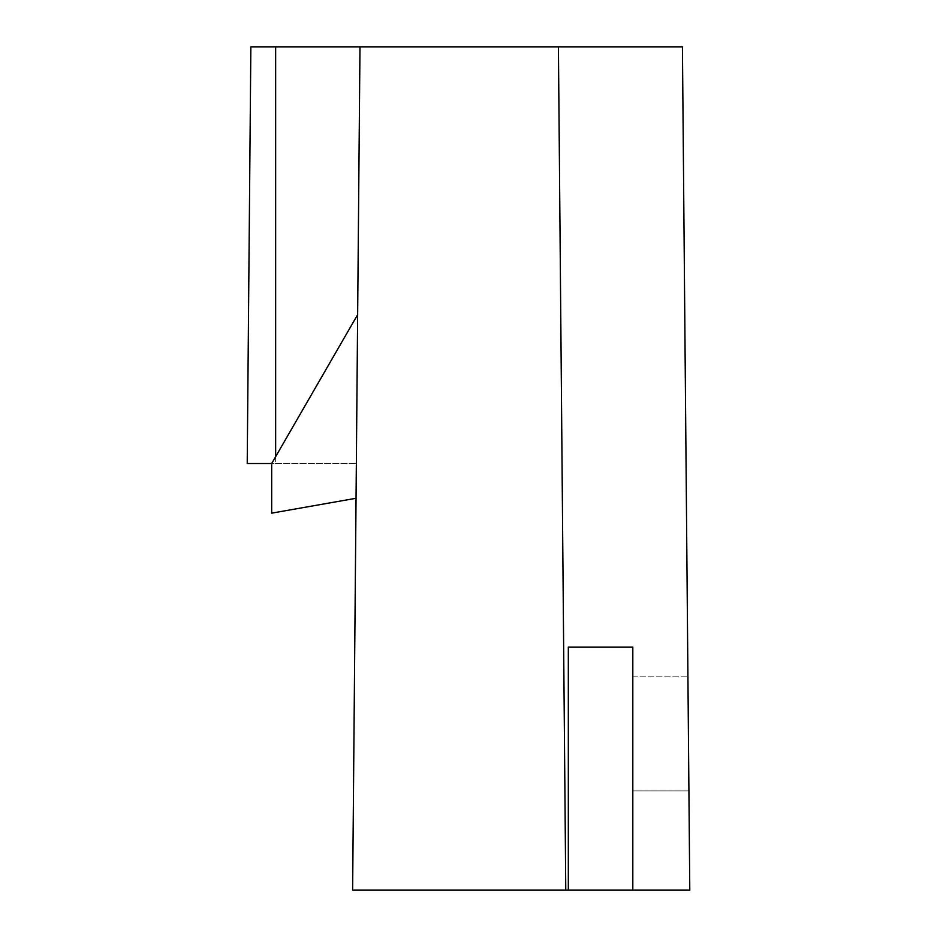<?xml version="1.0" encoding="UTF-8"?>
<svg xmlns="http://www.w3.org/2000/svg" width="937" height="937" viewBox="0 0 937 937"><rect width="100%" height="100%" fill="white"/><g stroke="black" fill="none" stroke-linecap="round" stroke-linejoin="round"><path stroke-width="0.7" stroke-dasharray="4.68 3.51" d="M632.815 890.15L632.815 647.08L568.326 647.08L568.326 890.15L689.784 890.15L682.429 46.85L558.417 46.85L565.772 890.15L352.628 890.15L359.984 46.85M356.048 498.273L357.653 314.645L356.048 498.273L271.683 513.148L271.683 463.534L275.654 463.534L275.654 46.85L558.417 46.85M275.654 46.85L250.858 46.85M688.918 790.933L687.922 676.842L688.918 790.933L632.815 790.933L632.815 676.842L632.815 790.933L688.918 790.933M275.654 456.67L275.654 463.534L356.353 463.534L247.216 463.534M632.815 676.842L687.922 676.842L632.815 676.842M271.683 463.534L357.653 314.645"/><path stroke-width="1.41" d="M632.815 890.15L565.772 890.15L568.326 890.15L568.326 647.08L632.815 647.08L632.815 890.15L689.784 890.15L682.429 46.85L250.858 46.85L247.216 463.534L271.683 463.534L357.653 314.645M359.984 46.85L352.628 890.15L565.772 890.15L558.417 46.85M271.683 463.534L271.683 513.148L356.048 498.273M275.654 456.67L275.654 46.85"/></g></svg>

